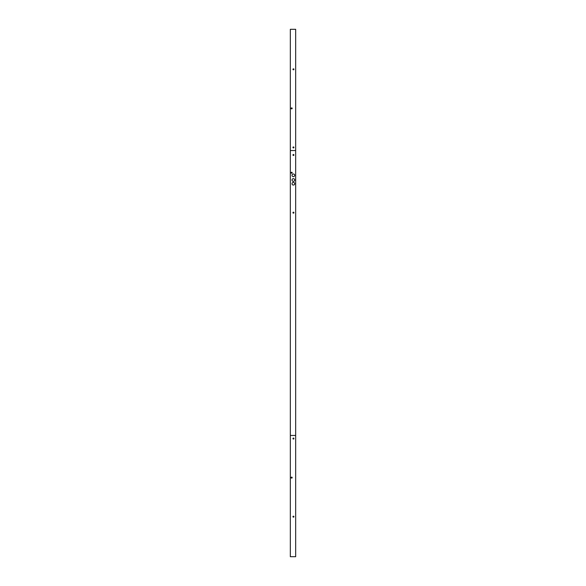 <?xml version="1.0" encoding="UTF-8"?>
<svg xmlns="http://www.w3.org/2000/svg" width="586" height="586" viewBox="0 0 586 586"><rect width="100%" height="100%" fill="white"/><g stroke="black" fill="none" stroke-linecap="round" stroke-linejoin="round"><path stroke-width="0.88" d="M293.447 516.229L293 516.669L293.447 517.116L293.886 516.669L293.168 516.317A0.447 0.447 0 0 0 293.022 516.522L293.447 516.251L293.029 516.669L293.447 517.108L293.857 516.669L293.447 516.281L293.864 516.522A0.447 0.447 0 0 0 293.718 516.317L293.447 516.229M293.022 516.522L293.447 517.116L293.864 516.522M293.059 516.669A0.388 0.381 0 0 1 293.447 516.295A0.388 0.381 0 0 0 293.059 516.669A0.381 0.381 0 0 1 293.447 516.295A0.381 0.381 0 0 1 293.82 516.669A0.381 0.381 0 0 1 293.447 517.05A0.381 0.381 0 0 1 293.066 516.669A0.388 0.381 0 0 1 293.447 516.295M293.447 517.05A0.388 0.381 0 0 1 293.088 516.808L293.798 516.808L293.088 516.808M293 516.669L293.447 517.116L293 516.669L293.447 517.116L293.886 516.669M291.667 477.172L291.227 477.619L291.667 478.059L292.114 477.619L291.667 477.172L292.084 477.465A0.447 0.447 0 0 0 291.938 477.268L291.396 477.268A0.447 0.447 0 0 0 291.249 477.465L291.667 477.202M291.249 477.465L291.667 478.059L292.084 477.619L291.667 477.224L291.257 477.619L291.667 478.059L292.084 477.465M291.286 477.619A0.388 0.381 0 0 1 291.667 477.238A0.388 0.381 0 0 0 291.286 477.619A0.381 0.381 0 0 1 291.667 477.238A0.381 0.381 0 0 1 292.048 477.619A0.381 0.381 0 0 1 291.667 477.993A0.381 0.381 0 0 1 291.293 477.619M291.667 477.993A0.388 0.381 0 0 1 291.308 477.758L292.026 477.758L291.308 477.758M291.227 477.619L291.667 478.059L291.227 477.619L291.667 478.059L292.114 477.619M293.447 438.123L293 438.562L293.447 439.009L293.886 438.562L293.168 438.211A0.447 0.447 0 0 0 293.022 438.416L293.864 438.416A0.447 0.447 0 0 0 293.718 438.211L293.447 438.123M293.022 438.416L293.447 439.009L293.864 438.416M293.059 438.562A0.388 0.381 0 0 1 293.447 438.189L293.029 438.562L293.447 439.002L293.857 438.562L293.447 438.174A0.388 0.381 0 0 0 293.059 438.562A0.381 0.381 0 0 1 293.447 438.189A0.381 0.381 0 0 1 293.82 438.562A0.381 0.381 0 0 1 293.447 438.943A0.381 0.381 0 0 1 293.066 438.562M293.447 438.943A0.388 0.381 0 0 1 293.088 438.702L293.798 438.702L293.088 438.702M293 438.562L293.447 439.009L293 438.562L293.447 439.009L293.886 438.562M293.447 212.227L293 212.674L293.447 213.121L293.886 212.674L293.447 212.227L293.864 212.528A0.447 0.447 0 0 0 293.718 212.322L293.168 212.322A0.447 0.447 0 0 0 293.022 212.528L293.447 212.257M293.088 212.813A0.388 0.381 0 0 1 293.447 212.293L293.029 212.674L293.447 213.114L293.857 212.674L293.447 212.286A0.388 0.381 0 0 1 293.798 212.813A0.388 0.381 0 0 1 293.088 212.813L293.798 212.813L293.088 212.813M293.022 212.528L293.447 213.121L293.864 212.528M293.82 212.674A0.381 0.381 0 0 1 293.447 213.055A0.381 0.381 0 0 1 293.066 212.674A0.381 0.381 0 0 1 293.447 212.293A0.381 0.381 0 0 1 293.82 212.674M293 212.674L293.447 213.121L293 212.674L293.447 213.121L293.886 212.674M291.667 172.291L291.227 172.731L291.667 173.178L292.114 172.731L291.396 172.379A0.447 0.447 0 0 0 291.249 172.584L292.084 172.584A0.447 0.447 0 0 0 291.938 172.379L291.667 172.299M291.308 172.87A0.388 0.381 0 0 1 291.667 172.357L291.257 172.731L291.667 173.17L292.084 172.731L291.667 172.343A0.388 0.381 0 0 1 292.055 172.731A0.381 0.381 0 0 1 291.667 173.112A0.381 0.381 0 0 1 291.293 172.731A0.381 0.381 0 0 1 291.667 172.357A0.381 0.381 0 0 1 292.026 172.87A0.388 0.381 0 0 1 291.308 172.87L292.026 172.87L291.308 172.87M291.249 172.584L291.667 173.178L292.084 172.584M291.227 172.731L291.667 173.178L291.227 172.731L291.667 173.178L292.114 172.731M293.447 154.536L293 154.982L293.447 155.422L293.886 154.982L293.447 154.536M293.088 155.122A0.388 0.381 0 0 1 293.447 154.601L293.029 154.982L293.447 155.422L293.857 154.982L293.447 154.594A0.388 0.381 0 0 1 293.798 155.122A0.388 0.381 0 0 1 293.088 155.122L293.798 155.122L293.088 155.122M293.022 154.836L293.864 154.836A0.447 0.447 0 0 0 293.718 154.631L293.168 154.631A0.447 0.447 0 0 0 293.022 154.836L293.447 155.422L293.864 154.836M293.82 154.982A0.381 0.381 0 0 1 293.447 155.356A0.381 0.381 0 0 1 293.066 154.982A0.381 0.381 0 0 1 293.447 154.601A0.381 0.381 0 0 1 293.82 154.982M293 154.982L293.447 155.422L293 154.982L293.447 155.422L293.886 154.982M295.666 435.457L295.666 556.7L290.334 556.7L290.334 435.457L295.666 435.457L295.666 150.543L290.334 150.543L290.334 435.457L295.666 435.457M291.183 477.619A0.491 0.491 0 0 0 291.667 478.103A0.491 0.491 0 0 0 292.158 477.619A0.491 0.491 0 0 0 291.667 477.129A0.491 0.491 0 0 0 291.183 477.619M293.93 516.669A0.491 0.491 0 0 1 293.447 517.16A0.491 0.491 0 0 1 292.956 516.669A0.491 0.491 0 0 1 293.447 516.185A0.491 0.491 0 0 1 293.93 516.669M293.93 438.562A0.491 0.491 0 0 1 293.447 439.053A0.491 0.491 0 0 1 292.956 438.562A0.491 0.491 0 0 1 293.447 438.072A0.491 0.491 0 0 1 293.93 438.562M293.93 154.982A0.491 0.491 0 0 1 293.447 155.473A0.491 0.491 0 0 1 292.956 154.982A0.491 0.491 0 0 1 293.447 154.492A0.491 0.491 0 0 1 293.93 154.982M291.183 172.731A0.491 0.491 0 0 0 291.667 173.222A0.491 0.491 0 0 0 292.158 172.731A0.491 0.491 0 0 0 291.667 172.247A0.491 0.491 0 0 0 291.183 172.731M293.352 182.407A1.333 1.333 0 0 1 294.685 183.74A1.333 1.333 0 0 1 293.352 185.073A1.333 1.333 0 0 1 292.026 183.74A1.333 1.333 0 0 1 293.352 182.407M293.352 173.976A1.333 1.333 0 0 1 294.685 175.309A1.333 1.333 0 0 1 293.352 176.635A1.333 1.333 0 0 1 292.026 175.309A1.333 1.333 0 0 1 293.352 173.976M293.352 178.679A1.333 1.333 0 0 1 294.685 180.012A1.333 1.333 0 0 1 293.352 181.345A1.333 1.333 0 0 1 292.026 180.012A1.333 1.333 0 0 1 293.352 178.679M293.93 212.674A0.491 0.491 0 0 1 293.447 213.165A0.491 0.491 0 0 1 292.956 212.674A0.491 0.491 0 0 1 293.447 212.183A0.491 0.491 0 0 1 293.93 212.674M291.667 107.941L291.227 108.381L291.667 108.828L292.114 108.381L291.396 108.029A0.447 0.447 0 0 0 291.249 108.234L292.084 108.234A0.447 0.447 0 0 0 291.938 108.029L291.667 107.949M291.308 108.52A0.388 0.381 0 0 1 291.667 108.007L291.257 108.381L291.667 108.828L292.084 108.381L291.667 107.992A0.388 0.381 0 0 1 292.055 108.381A0.381 0.381 0 0 1 291.667 108.762A0.381 0.381 0 0 1 291.293 108.381A0.381 0.381 0 0 1 291.667 108.007A0.381 0.381 0 0 1 292.026 108.52A0.388 0.381 0 0 1 291.308 108.52L292.026 108.52L291.308 108.52M291.249 108.234L291.667 108.828L292.084 108.234M291.227 108.381L291.667 108.828L291.227 108.381L291.667 108.828L292.114 108.381M293.447 146.991L293 147.438L293.447 147.877L293.886 147.438L293.447 146.991M293.088 147.577A0.388 0.381 0 0 1 293.447 147.057L293.029 147.438L293.447 147.877L293.857 147.438L293.447 147.049A0.388 0.381 0 0 1 293.798 147.577A0.388 0.381 0 0 1 293.088 147.577L293.798 147.577L293.088 147.577M293.022 147.291L293.864 147.291A0.447 0.447 0 0 0 293.718 147.086L293.168 147.086A0.447 0.447 0 0 0 293.022 147.291L293.447 147.877L293.864 147.291M293.82 147.438A0.381 0.381 0 0 1 293.447 147.811A0.381 0.381 0 0 1 293.066 147.438A0.381 0.381 0 0 1 293.447 147.057A0.381 0.381 0 0 1 293.82 147.438M293 147.438L293.447 147.877L293 147.438L293.447 147.877L293.886 147.438M293.447 68.884L293 69.331L293.447 69.771L293.886 69.331L293.168 68.98A0.447 0.447 0 0 0 293.022 69.185L293.447 68.914L293.029 69.331L293.447 69.771L293.857 69.331L293.447 68.943L293.864 69.185A0.447 0.447 0 0 0 293.718 68.98L293.447 68.892M293.022 69.185L293.447 69.771L293.864 69.185M293.066 69.331A0.381 0.381 0 0 1 293.447 68.95A0.381 0.381 0 0 1 293.82 69.331A0.381 0.381 0 0 1 293.447 69.705A0.381 0.381 0 0 1 293.066 69.331A0.388 0.381 0 0 1 293.447 68.95M293.564 69.697L293.088 69.47L293.564 69.697M293 69.331L293.447 69.771L293 69.331L293.447 69.771L293.886 69.331M295.666 29.3L295.666 150.543L290.334 150.543L290.334 29.3L295.666 29.3M293.93 147.438A0.491 0.491 0 0 1 293.447 147.928A0.491 0.491 0 0 1 292.956 147.438A0.491 0.491 0 0 1 293.447 146.947A0.491 0.491 0 0 1 293.93 147.438M293.93 69.331A0.491 0.491 0 0 1 293.447 69.815A0.491 0.491 0 0 1 292.956 69.331A0.491 0.491 0 0 1 293.447 68.84A0.491 0.491 0 0 1 293.93 69.331M291.183 108.381A0.491 0.491 0 0 0 291.667 108.871A0.491 0.491 0 0 0 292.158 108.381A0.491 0.491 0 0 0 291.667 107.897A0.491 0.491 0 0 0 291.183 108.381"/></g></svg>
